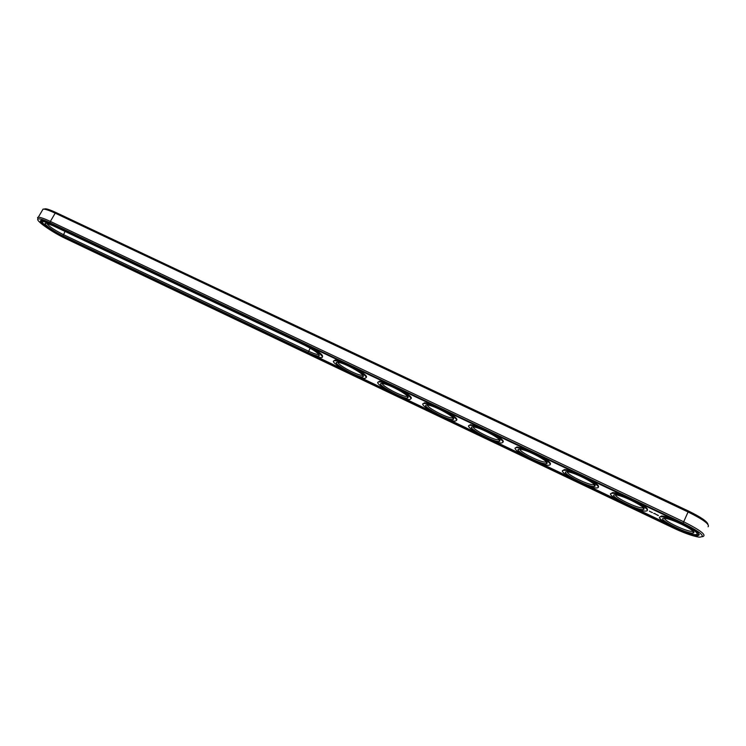 <?xml version="1.0" encoding="UTF-8"?>
<svg xmlns="http://www.w3.org/2000/svg" width="746" height="746" viewBox="0 0 746 746"><rect width="100%" height="100%" fill="white"/><g stroke="black" fill="none" stroke-linecap="round" stroke-linejoin="round"><path stroke-width="1.12" d="M708.094 526.797C709.978 524.466 703.357 519.552 688.222 512.054L55.195 213.16C50.215 210.829 46.532 209.495 44.145 209.141L43.072 209.094L42.242 210.512M707.963 524.391C707.385 521.547 700.895 517.09 688.493 511.029L56.164 212.61C51.427 210.391 47.921 209.113 45.655 208.787L43.762 209.104M702.545 536.7C707.105 535.376 700.867 530.434 683.849 521.864L50.374 221.422C44.378 218.615 40.349 217.226 38.279 217.263L37.626 217.422L37.85 219.184M50.206 222.821C43.576 219.725 39.529 218.447 38.074 218.998C34.857 220.145 52.024 232.22 65.769 238.627L673.666 528.159C684.324 533.129 692.782 536.132 699.049 537.148C706.35 536.989 701.026 532.336 683.075 523.17L50.206 222.821L50.374 221.422L55.195 213.16L56.164 212.61M51.288 223.921C46.345 221.599 43.026 220.462 41.319 220.48C36.47 220.424 51.996 231.661 64.762 237.601L674.272 527.832C685.005 532.803 692.847 535.432 697.79 535.712C701.585 534.649 696.466 530.592 682.422 523.515L51.288 223.921M46.746 223.334C48.63 226.159 54.122 229.889 63.214 234.514L308.527 351.207C313.134 353.371 316.36 354.462 318.206 354.481L318.831 354.313M567.361 471.864C566.559 474.4 588.51 485.254 593.434 484.751L594.32 484.499M615.571 494.906C614.807 497.461 637.224 508.343 642.269 507.84L643.173 507.588M338.059 362.323C337.332 364.775 357.81 375.798 362.071 375.257L362.752 375.07M427.495 405.041C426.703 407.521 447.619 418.422 452.151 417.9L452.925 417.676M382.409 383.5C381.635 385.962 402.318 396.928 406.719 396.396L407.447 396.191M664.621 518.349C663.903 520.932 686.852 531.851 692.008 531.366L692.931 531.115M473.337 426.945C472.526 429.435 493.731 440.308 498.403 439.786L499.214 439.553M519.953 449.213C519.141 451.722 540.691 462.576 545.485 462.063L546.342 461.821M40.909 220.555L42.792 222.979M316.201 356.485L343.356 369.41M359.535 377.112L387.146 390.251M403.595 398.084L431.673 411.447M448.402 419.411L476.955 433.006M493.973 441.11L523.021 454.929M540.328 463.173L569.879 477.235M587.494 485.618L617.548 499.932M635.471 508.464L666.066 523.021M695.244 534.64L699.338 534.686M308.145 352.522C313.926 355.217 317.619 356.374 319.204 355.982C319.782 354.07 314.756 350.406 304.126 344.978L53.106 225.768L46.336 223.259C41.114 222.317 52.919 231.157 63.046 235.867L308.145 352.522L310.15 348.121M595 486.131C597.677 484.34 575.138 472.535 567.865 471.92C556.068 470.325 589.965 488.471 594.721 486.308L595 486.131M643.789 509.322C647.258 507.821 623.759 495.624 616.121 494.962C603.999 493.33 638.744 511.607 643.612 509.425L643.789 509.322M363.386 376.012C362.854 373.103 343.934 362.817 338.218 362.342C328.063 360.924 359.078 378.847 363.115 376.758L363.386 376.012M453.643 418.916C454.267 416.417 434.107 405.6 427.822 405.078C417.023 403.595 448.924 421.537 453.288 419.42L453.643 418.916M408.137 397.282C408.155 394.569 388.647 384.031 382.651 383.528C372.179 382.083 403.605 400.005 407.801 397.907L408.137 397.282M693.463 532.942C697.78 531.739 673.218 519.104 665.208 518.405C652.75 516.736 688.446 535.162 693.407 532.961L693.463 532.942M499.951 440.933C501.209 438.648 480.331 427.533 473.729 426.982C462.604 425.472 495.083 443.45 499.587 441.324L499.951 440.933M547.06 463.331C549 461.289 527.338 449.847 520.4 449.26C508.94 447.712 542.081 465.765 546.725 463.611L547.06 463.331M654.699 513.528L655.165 513.658L654.699 513.528M44.014 220.975L42.802 221.646M322.319 356.793C323.559 355.628 320.22 352.634 312.322 347.832M660.051 516.987L661.432 516.027C663.642 515.999 667.409 516.969 672.724 518.918M696.494 531.59L697.062 533.679M658.084 515.542L656.9 514.833L658.121 515.449M656.387 514.628L655.669 514.19L656.405 514.572M654.391 513.714L653.748 513.388L654.428 513.612M651.631 512.399L652.47 512.595L651.64 512.381M649.44 511.15L649.906 511.374L649.402 511.243M611.105 493.554L612.457 492.602C614.49 492.574 617.912 493.432 622.733 495.185M640.655 503.69C646.027 507 648.237 509.117 647.286 510.068M650.344 511.793L651.183 511.98L650.353 511.775M562.978 470.512L564.302 469.57C566.167 469.532 569.273 470.306 573.637 471.873M591.242 480.238C596.679 483.557 599.075 485.767 598.441 486.849M515.654 447.852L516.941 446.929L525.398 448.98M542.696 457.195C548.198 460.543 550.781 462.828 550.455 464.04M469.113 425.565L470.353 424.66L478.009 426.488M495.008 434.554C500.566 437.921 503.326 440.28 503.289 441.632M448.141 412.305C453.755 415.699 456.692 418.133 456.944 419.597L456.571 420.175M423.336 403.651L424.53 402.765L431.44 404.379M402.085 390.447C407.754 393.86 410.85 396.359 411.382 397.944L411.027 398.672M378.297 382.092L379.444 381.225L385.673 382.651M356.821 368.962C362.537 372.385 365.801 374.949 366.584 376.655L366.286 377.551M333.994 360.887L335.075 360.038L340.689 361.297M52.033 224.677C47.623 222.606 44.648 221.581 43.119 221.599C38.783 221.543 52.64 231.577 64.063 236.892L308.555 353.296C314.616 356.14 318.859 357.576 321.284 357.614C325.927 357.716 315.521 349.678 303.687 344.158L52.211 224.359M598.096 487.595C601.649 485.254 570.578 469.532 563.948 470.316C554.576 470.269 588.874 488.621 596.893 487.968L598.096 487.595M646.95 510.823C651.528 508.837 619.049 492.565 612.112 493.348C602.507 493.283 637.588 511.737 645.831 511.085L646.95 510.823M366.23 377.355C365.596 373.578 339.868 360.001 334.712 360.738C326.534 360.747 358.341 379.117 365.195 378.39L366.23 377.355M456.589 420.315C457.457 417.042 429.882 402.728 424.166 403.483C415.513 403.474 448.048 421.76 455.377 421.061L456.589 420.315M411.018 398.653C411.111 395.119 384.516 381.187 379.08 381.933C370.659 381.933 402.793 400.248 409.88 399.539L411.018 398.653M696.671 534.462C702.359 532.877 668.351 515.99 661.087 516.782C651.258 516.698 687.243 535.274 695.682 534.64L696.671 534.462M502.935 442.359C504.641 439.366 476.013 424.623 469.999 425.388C461.103 425.369 494.122 443.646 501.694 442.965L502.935 442.359M550.1 464.777C552.693 462.1 522.899 446.891 516.586 447.665C507.448 447.628 541.055 465.933 548.86 465.262L550.1 464.777M657.413 515.038L658.382 515.495L657.45 514.945M683.075 523.17L688.493 511.029M65.014 231.419L63.046 235.867M45.655 208.787L44.145 209.141M38.279 217.263L43.072 209.094M38.074 218.998L37.626 217.422M318.486 353.94L318.206 354.481M593.788 483.986L593.434 484.751M642.614 507.075L642.269 507.84M362.379 374.669L362.071 375.257M452.486 417.228L452.151 417.9M407.036 395.762L406.719 396.396M692.353 530.583L692.008 531.366M498.748 439.077L498.403 439.786M545.839 461.326L545.485 462.063M698.125 534.947L697.79 535.712M318.719 354.378L319.204 355.982M594.105 484.63L594.721 486.308M642.959 507.718L643.612 509.425M362.612 375.154L363.115 376.758M452.747 417.788L453.288 419.42M407.288 396.285L407.801 397.907M692.717 531.245L693.407 532.961M499.018 439.674L499.587 441.324M546.137 461.951L546.725 463.611M43.501 220.956L43.119 221.599M661.087 516.782L661.432 516.027M612.112 493.348L612.457 492.602M563.948 470.316L564.302 469.57M516.586 447.665L516.941 446.929M469.999 425.388L470.353 424.66M424.166 403.483L424.53 402.765M379.08 381.933L379.444 381.225M334.712 360.738L335.075 360.038"/></g></svg>

